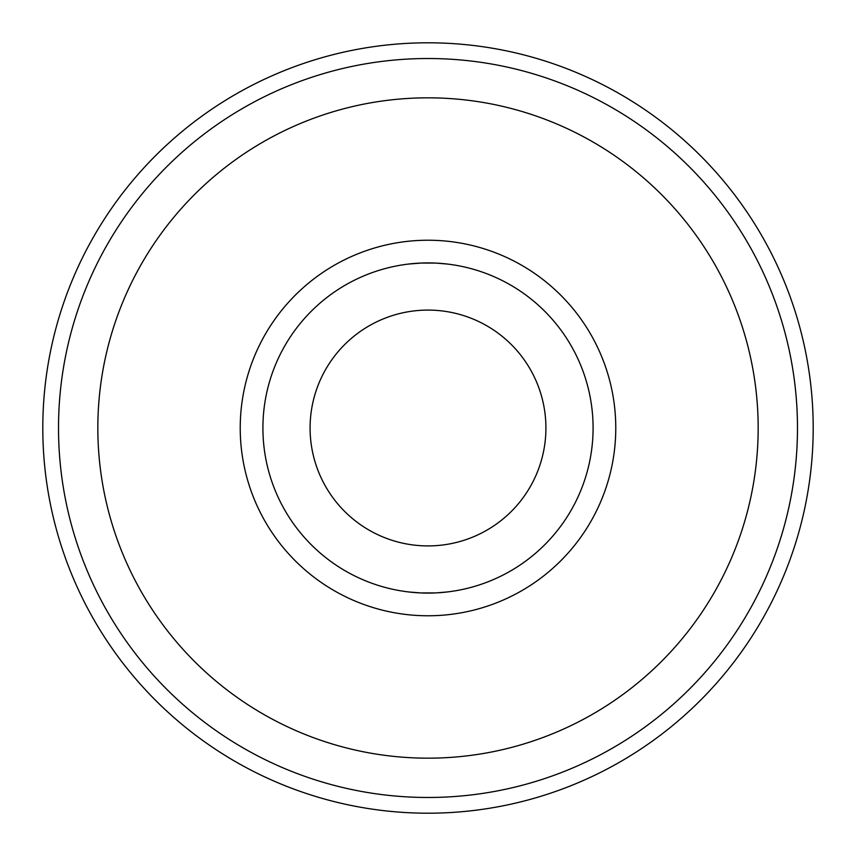 <?xml version="1.0" encoding="UTF-8"?>
<svg xmlns="http://www.w3.org/2000/svg" width="856" height="856" viewBox="0 0 856 856"><rect width="100%" height="100%" fill="white"/><g stroke="black" fill="none" stroke-linecap="round" stroke-linejoin="round"><path stroke-width="1.28" d="M310.086 428A117.914 117.914 0 0 1 428 310.086A117.914 117.914 0 0 1 545.914 428A117.914 117.914 0 0 1 428 545.914A117.914 117.914 0 0 1 310.086 428M262.91 428A165.09 165.09 0 0 0 428 593.09A165.09 165.09 0 0 0 593.09 428A165.09 165.09 0 0 0 428 262.91A165.09 165.09 0 0 0 262.91 428M447.281 591.956L436.902 592.844M435.683 592.908L421.12 592.941M420.788 592.93L409.04 591.999M409.04 264.012L421.163 263.06M421.205 263.049L435.704 263.092M436.699 263.145L447.281 264.044M240.226 428A187.774 187.774 0 0 1 428 240.226A187.774 187.774 0 0 1 615.774 428A187.774 187.774 0 0 1 428 615.774A187.774 187.774 0 0 1 240.226 428M97.83 428A330.17 330.17 0 0 0 428 758.17A330.17 330.17 0 0 0 758.17 428A330.17 330.17 0 0 0 428 97.83A330.17 330.17 0 0 0 97.83 428M58.518 428A369.482 369.482 0 0 0 428 797.482A369.482 369.482 0 0 0 797.482 428A369.482 369.482 0 0 0 428 58.518A369.482 369.482 0 0 0 58.518 428M813.2 428A385.2 385.2 0 0 0 428 42.8A385.2 385.2 0 0 0 42.8 428A385.2 385.2 0 0 0 428 813.2A385.2 385.2 0 0 0 813.2 428"/></g></svg>
